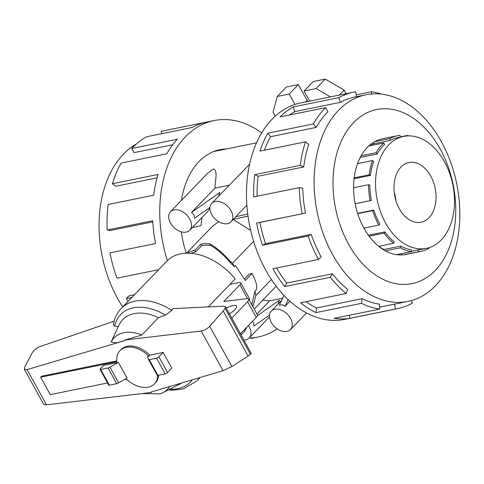 <?xml version="1.0" encoding="UTF-8"?>
<svg xmlns="http://www.w3.org/2000/svg" width="484" height="484" viewBox="0 0 484 484"><rect width="100%" height="100%" fill="white"/><g stroke="black" fill="none" stroke-linecap="round" stroke-linejoin="round"><path stroke-width="0.73" d="M161.347 131.285A110.449 74.566 78.5 0 0 161.299 131.297A110.449 74.566 78.5 0 0 161.251 131.309L206.837 122.028A110.449 74.566 78.5 0 0 192.13 127.504L146.543 136.778A110.449 74.566 78.5 0 0 131.739 148.509L177.326 139.229A110.449 74.566 78.5 0 0 166.756 153.785L121.175 163.06A110.449 74.566 78.5 0 0 112.445 183.738L158.026 174.458A110.449 74.566 78.5 0 0 153.694 195.209L108.113 204.484A110.449 74.566 78.5 0 0 107.188 230.015L152.775 220.734A110.449 74.566 78.5 0 0 155.533 243.573L109.947 252.848A110.449 74.566 78.5 0 0 117.013 278.173L158.613 269.709M261.699 132.858A110.449 74.566 78.5 0 0 214.043 120.564A110.449 74.566 78.5 0 0 167.403 260.616M122.706 306.904A105.439 71.19 -101.5 0 1 117.467 298.223A105.439 71.19 -101.5 0 1 136.379 143.99M131.829 297.454L126.318 298.574L128.901 295.899L134.413 294.774M107.188 230.015L110.642 230.444L152.829 221.86M112.445 183.738L115.658 186.267L157.064 177.84M131.739 148.509L134.08 152.635L172.667 144.783M226.258 308.114A10.473 3.255 151.1 0 1 236.525 306.154A10.473 3.255 151.1 0 1 234.928 309.675A10.473 3.255 151.1 0 1 229.398 313.801M251.813 304.726L254.959 291.059L256.472 289.486L256.732 285.506A41.896 28.03 44 0 0 252.049 273.533L245.334 280.49L235.478 265.577L234.462 266.63A41.896 28.03 -136 0 0 231.4 263.859C224.195 255.31 217.262 249.169 210.588 245.424A41.896 28.03 -136 0 0 201.598 245.787L195.699 251.892A41.896 28.03 -136 0 0 191.132 253.313M399.288 208.664A30.468 20.57 -101.5 0 1 408.938 162.521A30.468 20.57 -101.5 0 1 430.742 176.091A30.468 20.57 -101.5 0 1 421.092 222.235A30.468 20.57 -101.5 0 1 399.288 208.664M444.506 161.838A57.13 38.569 78.5 0 0 403.626 136.397A57.13 38.569 78.5 0 0 385.53 222.918A57.13 38.569 78.5 0 0 390.534 230.711A57.13 38.569 78.5 0 0 426.41 248.359A57.13 38.569 78.5 0 0 444.506 161.838M370.684 145.593A57.13 38.569 78.5 0 1 373.503 143.808L390.286 140.39A57.13 38.569 -101.5 0 1 397.921 137.559L403.626 136.397M358.717 160.603A57.13 38.569 78.5 0 1 360.38 157.403L377.163 153.985A57.13 38.569 -101.5 0 1 384.568 144.535L383.764 142.931L368.754 145.987M354.064 178.741L370.411 175.414A57.13 38.569 -101.5 0 1 373.672 161.596L372.511 160.549L357.531 163.598M355.153 203.728L371.355 200.43A57.13 38.569 -101.5 0 1 369.836 184.979L368.548 184.7L353.574 187.75M363.889 228.127L378.863 225.078L379.825 224.08A57.13 38.569 -101.5 0 1 373.817 210.062L357.597 213.365M378.863 225.078A58.994 39.827 -101.5 0 1 372.662 210.601L357.688 213.65M355.147 203.703L370.121 200.654A58.994 39.827 -101.5 0 1 368.548 184.7M354.167 177.87L369.141 174.821A58.994 39.827 -101.5 0 1 372.511 160.549M361.131 155.745L376.116 152.696A58.994 39.827 -101.5 0 1 383.764 142.931M374.604 141.721L389.668 138.66A58.994 39.827 -101.5 0 1 397.546 135.732A58.994 39.827 -101.5 0 1 400.074 135.338L400.347 137.063M400.316 136.875L407.111 135.49A58.994 39.827 -101.5 0 1 409.21 135.871M411.388 300.588L412.314 303.159A110.449 74.566 -101.5 0 1 397.558 308.641A110.449 74.566 -101.5 0 1 395.41 309.028L349.823 318.309A110.449 74.566 -101.5 0 1 334.069 318.363L379.656 309.088A110.449 74.566 -101.5 0 1 361.469 303.347L315.883 312.628A110.449 74.566 -101.5 0 1 300.594 302.772L346.181 293.492A110.449 74.566 -101.5 0 1 330.318 277.284L284.731 286.558A110.449 74.566 -101.5 0 1 272.934 268.741L318.52 259.46L321.104 256.786A105.439 71.19 -101.5 0 1 311.176 234.377L308.114 235.986L262.534 245.267A110.449 74.566 -101.5 0 1 256.568 223.009L305.477 213.129L259.896 222.41A105.439 71.19 78.5 0 0 265.589 243.652L262.534 245.267M397.558 308.641L344.814 319.373A110.449 74.566 -101.5 0 1 265.776 270.193A110.449 74.566 -101.5 0 1 300.764 102.917L353.508 92.184A110.449 74.566 -101.5 0 1 355.655 91.797L356.545 96.679M440.222 149.084A88.832 59.974 -101.5 0 1 435.176 270.508A88.832 59.974 -101.5 0 1 348.516 244.075A88.832 59.974 -101.5 0 1 353.556 122.652A88.832 59.974 -101.5 0 1 440.222 149.084M332.538 254.457A105.439 71.19 78.5 0 0 407.988 301.405A105.439 71.19 78.5 0 0 441.39 141.715A105.439 71.19 78.5 0 0 365.94 94.767A105.439 71.19 78.5 0 0 332.538 254.457M407.534 254.106A59.03 39.857 -101.5 0 1 406.136 254.427A59.03 39.857 -101.5 0 1 363.895 228.139A59.03 39.857 -101.5 0 1 382.596 138.733A59.03 39.857 -101.5 0 1 384.006 138.484M276.606 267.991A105.439 71.19 78.5 0 0 286.782 283.073L284.731 286.558M346.181 293.492L347.512 289.275A105.439 71.19 -101.5 0 1 332.369 273.793L286.782 283.073M306.015 301.665A105.439 71.19 78.5 0 0 316.524 307.957L315.883 312.628M379.656 309.088L379.468 304.164A105.439 71.19 -101.5 0 1 362.105 298.682L316.524 307.957M407.988 301.405L396.559 303.734A105.439 71.19 -101.5 0 1 394.508 304.103L379.583 307.14M262.981 300.062L269.6 300.915L282.541 298.283M276.152 286.183L254.239 309.119M289.94 301.242L285.022 306.336C283.648 304.835 281.736 304.503 279.286 305.331L283.896 295.337M290.503 318.387A13.328 8.918 -136 0 0 271.282 311.091A13.328 8.918 -136 0 0 271.234 322.308A13.328 8.918 -136 0 0 290.461 329.61A13.328 8.918 -136 0 0 290.503 318.387M269.503 315.09L254.118 325.92L253.356 322.495L252.479 321.315M256.95 314.025L269.6 300.915M243.863 340.016A13.328 8.918 -136 0 0 249.163 338.014A13.328 8.918 -136 0 0 249.212 326.791A13.328 8.918 -136 0 0 248.425 325.508M209.965 208.277L207.412 211.883L189.68 230.251A13.328 8.918 -136 0 0 189.722 219.034A13.328 8.918 -136 0 0 170.495 211.732A13.328 8.918 -136 0 0 170.453 222.955A13.328 8.918 -136 0 0 189.68 230.251M210.014 207.333L194.635 218.157L193.872 214.733L191.482 212.452L214.999 188.101L229.313 185.184M230.971 221.847A13.328 8.918 -136 0 0 231.019 210.631A13.328 8.918 -136 0 0 211.792 203.328A13.328 8.918 -136 0 0 211.75 214.551A13.328 8.918 -136 0 0 230.971 221.847L246.858 205.089M195.699 251.892L194.828 250.307L200.727 244.202A43.796 29.306 44 0 1 209.681 243.779C216.039 247.251 222.731 252.957 229.761 260.894A43.796 29.306 44 0 1 232.544 263.157L234.462 266.63M187.417 253.156A43.796 29.306 44 0 1 194.828 250.307M201.598 245.787L200.727 244.202M210.588 245.424L209.681 243.779M309.675 101.102L304.103 91.004L313.245 81.536L325.218 79.098L344.13 90.06L346.133 93.684M344.13 90.06L339.284 95.076M304.103 91.004L316.076 88.566L330.421 96.879M275.251 116.13L273.043 112.131L277.259 96.467L289.232 94.029L294.992 104.453M289.232 94.029L298.374 84.561L286.401 86.999L277.259 96.467M298.374 84.561L307.122 100.412A10.285 6.879 -136 0 0 307.788 101.489M325.218 79.098L316.076 88.566M247.741 214.049L235.581 216.772M233.367 219.367L248.014 216.082M218.393 196.492L219.899 192.457L191.482 212.452M211.792 203.328L249.623 164.167M202.04 217.443L200.969 225.641L192.148 227.692M170.495 211.732L207.672 173.23L213.517 168.934C218.036 170.749 215.132 179.818 214.999 188.101M271.403 279.486L255.879 295.561L252.842 306.59M254.959 291.059L255.879 295.561M253.616 241.328L232.544 263.157M252.049 273.533L249.296 274.095L244.517 279.038M229.761 260.894L231.4 263.859M186.491 253.174L211.992 226.76L218.611 221.648M233.197 219.542L250.67 230.384M285.022 306.336L288.137 299.584M277.883 304.254L279.389 300.213L257.434 315.665M394.508 304.103L395.41 309.028M349.266 315.272L349.823 318.309M362.105 298.682L361.469 303.347M332.369 273.793L330.318 277.284M311.176 234.377L265.589 243.652M259.896 222.41L256.568 223.009M318.52 259.46A110.449 74.566 -101.5 0 1 308.114 235.986M305.477 213.129A105.439 71.19 -101.5 0 1 302.73 188.228L299.269 187.647L253.689 196.927A110.449 74.566 -101.5 0 1 254.735 174.645L300.316 165.371L303.728 166.956L258.141 176.237A105.439 71.19 78.5 0 0 257.113 196.226M258.141 176.237L254.735 174.645M302.155 213.734A110.449 74.566 -101.5 0 1 299.269 187.647M303.728 166.956A105.439 71.19 -101.5 0 1 308.701 144.492L305.531 141.836L259.944 151.111A110.449 74.566 -101.5 0 1 267.791 133.221L313.378 123.946L316.197 127.413L270.61 136.688A105.439 71.19 78.5 0 0 264.361 150.215M270.61 136.688L267.791 133.221M300.316 165.371A110.449 74.566 -101.5 0 1 305.531 141.836M316.197 127.413A105.439 71.19 -101.5 0 1 327.91 111.834L325.653 107.63L280.067 116.904A110.449 74.566 -101.5 0 1 293.165 106.94L338.752 97.665L340.415 102.324L294.835 111.598A105.439 71.19 78.5 0 0 289.517 114.98M294.835 111.598L293.165 106.94M313.378 123.946A110.449 74.566 -101.5 0 1 325.653 107.63M356.206 94.828L371.409 91.736L371.494 93.969M340.415 102.324A105.439 71.19 -101.5 0 1 354.506 97.09L365.94 94.767M338.752 97.665A110.449 74.566 -101.5 0 1 353.508 92.184M371.409 91.736A110.449 74.566 -101.5 0 1 381.41 94.126M371.355 200.43L370.121 200.654M370.411 175.414L369.141 174.821M377.163 153.985L376.116 152.696M390.286 140.39L389.668 138.66M407.129 135.931L407.111 135.49M428.727 247.772L428.957 248.419A58.994 39.827 -101.5 0 1 421.074 251.347A58.994 39.827 -101.5 0 1 418.551 251.74L418.261 249.895L411.503 251.269M426.41 248.359L420.705 249.52A57.13 38.569 -101.5 0 1 418.261 249.895M400.691 246.09A57.13 38.569 -101.5 0 0 411.448 249.75L411.515 251.589A58.994 39.827 -101.5 0 1 400.407 247.808L400.691 246.09L383.903 249.502L383.83 249.956M384.828 231.872A57.13 38.569 -101.5 0 0 394.133 241.685L393.637 243.258A58.994 39.827 -101.5 0 1 384.03 233.125L384.828 231.872L368.36 235.224M372.662 210.601L373.817 210.062M384.03 233.125L369.056 236.174M400.407 247.808L385.409 250.857M401.52 253.622L401.732 254.953M418.551 251.74L403.239 254.856M396.463 254.651L411.515 251.589M378.651 246.308L393.637 243.258M378.845 246.265A57.13 38.569 78.5 0 0 383.903 249.502M373.503 143.808L373.079 142.635M394.206 192.263A30.468 20.57 -101.5 0 1 395.906 200.612M100.351 368.76L103.624 365.366L118.368 362.365L127.032 378.052L118.604 382.82L109.947 367.126A1.906 0.593 151.1 0 1 108.083 368.003L100.745 369.498A1.906 0.593 151.1 0 1 100.061 369.401A1.906 0.593 151.1 0 1 100.351 368.76M100.061 369.401L108.718 385.089A1.906 0.593 -28.9 0 0 109.402 385.185L116.747 383.691A1.906 0.593 -28.9 0 0 118.604 382.82M208.199 306.916L235.206 278.947A52.369 35.042 -136 0 0 166.986 261.039L121.296 308.362A52.369 35.042 -136 0 1 171.868 310.407L172.849 308.623L224.14 306.148L225.447 306.65L225.078 308.314L223.227 310.982L209.693 326.258C207.188 328.884 204.351 330.475 201.193 331.026L125.041 339.992L125.302 340.415L27.044 369.619L24.339 369.28L24.708 367.054L32.077 353.036L33.856 350.47L38.036 347.258L114.182 321.158M148.515 359.539L157.173 375.227A1.906 0.593 -28.9 0 0 157.857 375.324L165.201 373.829A1.906 0.593 -28.9 0 0 167.561 372.535L171.82 368.124L163.156 352.431L158.897 356.847A1.906 0.593 151.1 0 1 156.538 358.142L149.199 359.636A1.906 0.593 151.1 0 1 148.515 359.539A1.906 0.593 151.1 0 1 148.528 359.279L147.432 356.454L148.806 356.17L149.792 355.153A23.94 16.02 -136 0 0 120.994 349.605L120.008 350.628A23.94 16.02 -136 0 0 116.862 361.705L40.65 377.211L50.275 394.641L107.563 382.983M124.352 379.571L126.481 379.135A23.94 16.02 -136 0 0 154.457 383.879L155.437 382.862A23.94 16.02 -136 0 0 158.673 375.161M116.783 360.901L41.636 376.195L40.65 377.211M149.792 355.153L163.156 352.431M24.339 369.28L43.717 404.382L46.482 404.83L151.389 392.476L151.123 392.052L223.076 370.671L231.915 366.503L248.129 356.091L251.299 353.483L225.447 306.65M151.159 392.046L151.389 392.476M118.368 362.365L109.947 367.126M125.041 339.992L141.866 335.049L158.371 317.692A43.5 29.107 -136 0 0 119.022 325.085L111.108 342.073L116.662 342.86L125.289 340.397M121.296 308.362C117.013 312.888 114.393 318.375 113.425 324.831L114.623 326.186L118.392 326.579M158.371 317.692L165.419 315.114L171.868 310.407M248.129 356.091L223.227 310.982M241.123 335.043L242.333 333.785A52.369 35.042 -136 0 0 246.87 327.117M142.078 393.571L160.071 393.855A37.08 24.811 -136 0 0 162.896 392.693A37.08 24.811 -136 0 0 169.618 386.559M162.896 392.693L180.012 383.969A43.5 29.107 -136 0 0 181.821 382.929M141.866 335.049A37.08 24.811 -136 0 0 111.108 342.073M229.985 284.35L238.715 282.577A5.711 1.773 151.1 0 1 240.766 282.868A5.711 1.773 151.1 0 1 239.895 284.786L223.789 301.471L246.652 298.67A7.617 2.366 151.1 0 1 248.746 299.166A7.617 2.366 151.1 0 1 247.584 301.726L231.769 318.103M240.427 333.791L256.242 317.413A7.617 2.366 -28.9 0 0 257.403 314.854L248.746 299.166M249.109 299.82A5.711 1.773 -28.9 0 0 249.429 298.555L240.766 282.868M154.457 383.879A23.94 16.02 -136 0 0 157.73 375.348M148.806 356.17A23.94 16.02 -136 0 0 120.008 350.628M161.735 133.687L161.251 131.309M126.318 298.574A110.449 74.566 78.5 0 0 127.957 301.465M249.151 338.026A110.449 74.566 78.5 0 0 258.093 337.021L250.984 338.467M258.093 337.021A110.449 74.566 78.5 0 0 277.217 328.842M226.421 148.945A80.743 54.51 78.5 0 0 219.966 149.677A80.743 54.51 78.5 0 0 181.476 200.364M181.325 231.812A80.743 54.51 78.5 0 0 186.237 253.18M307.122 100.412L305.664 101.918M223.076 370.671L201.193 331.026M46.482 404.83L27.044 369.619M158.897 356.847L167.561 372.535M156.538 358.142L165.201 373.829M149.199 359.636L157.857 375.324M109.402 385.185L100.745 369.498M116.747 383.691L108.083 368.003M250.506 354.385L225.078 308.314M231.915 366.503L209.693 326.258M165.419 315.114A48.557 32.495 -136 0 0 114.623 326.186M200.14 377.484L196.643 381.108A52.369 35.042 -136 0 0 199.36 377.72M169.642 389.257A48.557 32.495 -136 0 0 192.348 379.801M256.242 317.413L247.584 301.726M247.536 298.628L239.895 284.786M161.299 131.297L214.043 120.564M381.198 139.053L397.546 135.732M281.531 300.473L271.282 311.091M269.491 316.953L249.163 338.014M306.529 312.96L290.461 329.61M256.538 142.816L213.734 151.522M404.727 254.675L421.074 251.347M168.456 389.862L172.957 390.164L183.442 388.864L196.643 381.108"/></g></svg>
